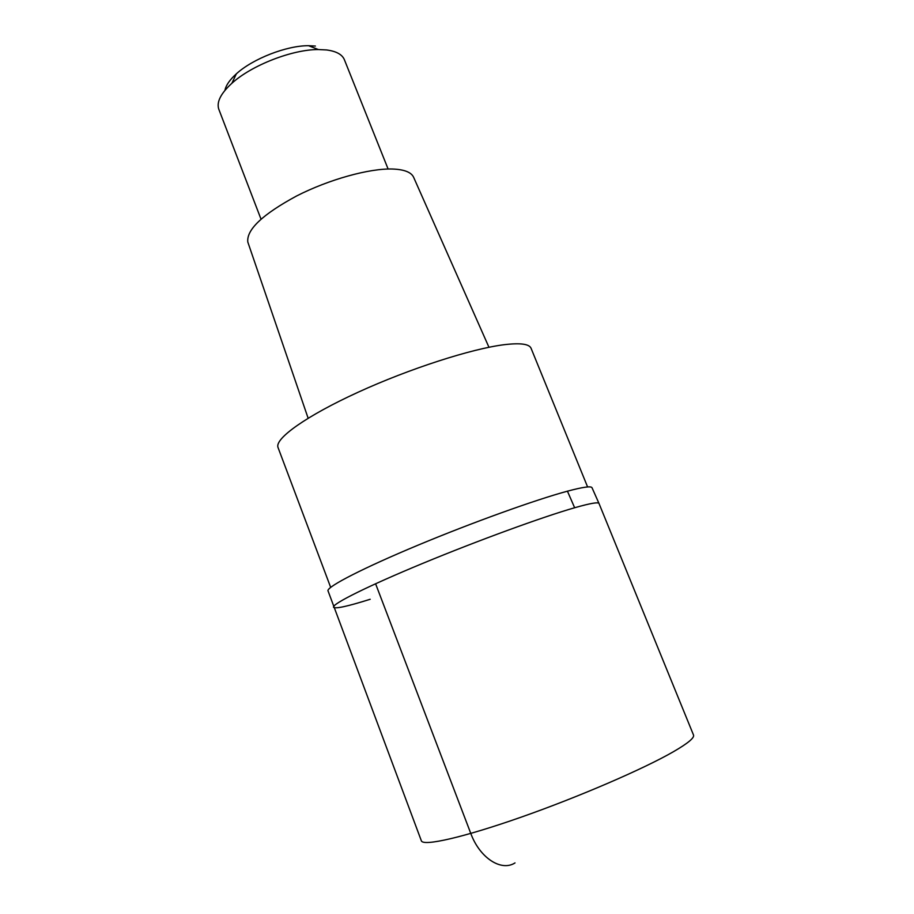 <?xml version="1.0" encoding="UTF-8"?>
<svg xmlns="http://www.w3.org/2000/svg" width="914" height="914" viewBox="0 0 914 914"><rect width="100%" height="100%" fill="white"/><g stroke="black" fill="none" stroke-linecap="round" stroke-linejoin="round"><path stroke-width="1.37" d="M370.193 599.276C346.989 606.553 334.752 609.17 333.507 607.113C332.547 603.72 367.976 586.023 423.022 563.264C477.953 540.528 542.653 516.924 574.643 507.75C590.501 503.226 598.636 501.843 599.047 503.58C598.636 501.843 590.501 503.226 574.643 507.75C542.653 516.924 477.953 540.528 423.022 563.264C367.976 586.023 332.547 603.72 333.507 607.113L333.587 607.342M592.044 487.779L591.986 487.665C590.935 485.917 582.755 487.093 567.434 491.184C535.684 499.718 472.138 522.58 417.881 545.224C363.509 567.891 327.909 586.228 327.932 590.615L328.115 591.209M587.599 486.945L531.171 348.531C529.629 344.041 520.74 342.75 504.528 344.658C471.978 348.588 409.541 368.662 358.094 392.232C306.533 415.801 274.92 438.4 277.936 447.266L278.164 447.86M488.956 347.263L413.654 177.35C411.346 172.243 404.319 169.478 392.563 169.021C369.336 168.267 328.96 179.452 296.673 195.939C262.729 214.264 246.437 229.62 247.797 242.016L248.185 243.17M388.107 169.021L344.498 59.993C342.419 54.589 336.443 51.241 326.561 49.95L318.392 49.55C292.309 49.413 251.521 65.317 231.893 83.277C220.88 93.342 216.492 101.922 218.72 109.029L218.972 109.657M315.387 46.054L308.532 45.7C286.63 45.563 252.778 58.759 236.338 73.851C229.734 79.815 225.929 85.322 224.924 90.395M515.016 862.919C501.203 871.853 479.713 857.892 470.779 833.431L375.585 583.749M421.263 840.572L421.411 840.949C423.765 846.375 463.558 837.407 521.277 817.116C578.893 796.882 643.856 768.811 673.515 751.662C688.208 743.139 694.857 737.541 693.452 734.879L599.047 503.58M567.434 491.184L574.643 507.75M327.932 590.615L421.411 840.949M591.986 487.665L598.978 503.408M277.936 447.266L330.674 587.382M247.797 242.016L308.132 418.224M218.72 109.029L261.004 219.132M236.338 73.851L231.893 83.277M308.532 45.7L318.392 49.55"/></g></svg>
